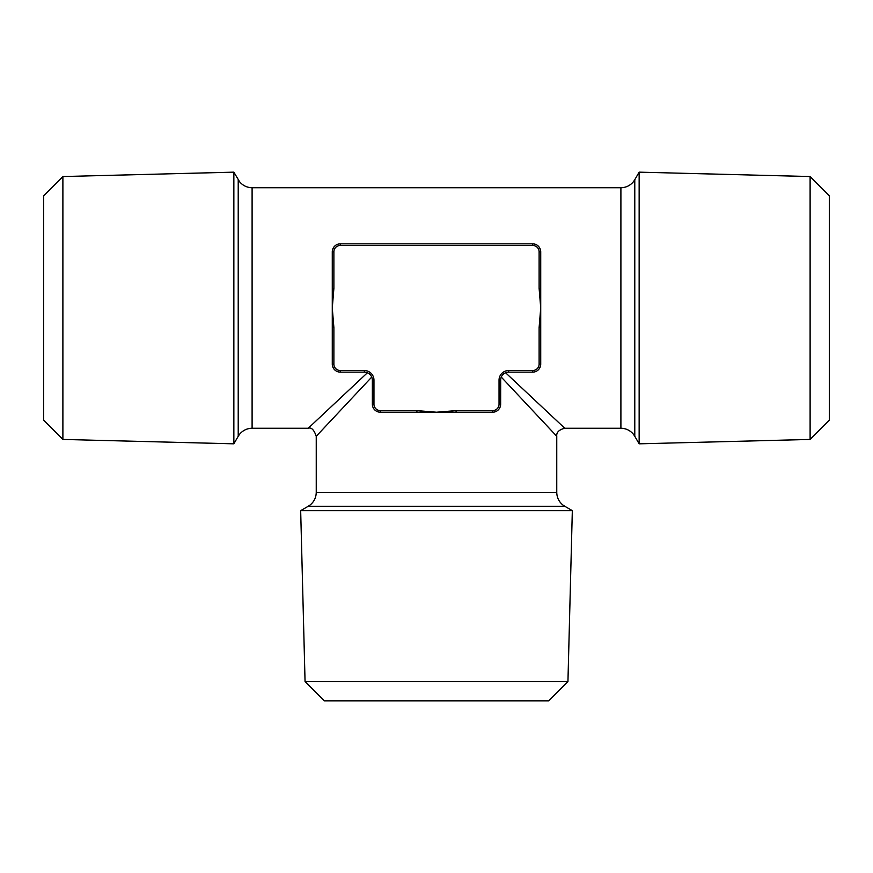 <?xml version="1.0" encoding="UTF-8"?>
<svg xmlns="http://www.w3.org/2000/svg" width="873" height="873" viewBox="0 0 873 873"><rect width="100%" height="100%" fill="white"/><g stroke="black" fill="none" stroke-linecap="round" stroke-linejoin="round"><path stroke-width="1.31" d="M524.695 402.06L525.808 403.25M500.982 377.813L501.255 377.06L556.756 436.271L501.255 377.06L501.713 376.132M502.302 375.259L503.776 373.786M504.638 373.208L505.576 372.749L564.776 428.25L505.576 372.749L506.58 372.4M547.382 411.947L544.283 409.033M533.719 372.062L534.745 371.865M535.76 371.527L536.753 371.036M537.692 370.392L538.554 369.595M539.459 368.428L540.322 366.616M499.04 404.199L499.04 380.148A9.625 9.625 0 0 1 508.653 370.523L532.705 370.523A6.417 6.417 0 0 0 539.121 364.117L539.121 327.561L540.725 327.561L540.725 307.994L539.121 288.417L539.121 251.871A6.417 6.417 0 0 0 532.705 245.455L340.295 245.455A6.417 6.417 0 0 0 333.879 251.871L332.275 251.871L332.275 307.994L333.879 327.561L333.879 364.117A6.417 6.417 0 0 0 340.295 370.523L364.347 370.523A9.625 9.625 0 0 1 373.96 380.148L373.96 404.199L372.356 404.199A8.021 8.021 0 0 0 380.377 412.22L492.623 412.22A8.021 8.021 0 0 0 500.644 404.199A8.021 8.021 0 0 1 492.623 412.22L492.623 410.616A6.417 6.417 0 0 0 499.04 404.199L500.644 404.199L500.676 379.362M372.422 405.203L372.618 406.229M372.967 407.255L373.458 408.248M374.102 409.186L374.899 410.048M376.067 410.954L377.878 411.816M371.287 376.132L371.745 377.06L316.244 436.271L371.745 377.06L372.084 378.064M372.291 379.1L372.356 380.148A8.021 8.021 0 0 0 364.347 372.127L365.132 372.171M332.548 418.876L335.461 415.766M493.616 412.154L494.598 411.969M495.548 411.663L496.89 410.987M498.101 410.048L499.236 408.728M500.033 407.255L500.491 405.716M567.941 681.595L548.702 700.844L324.298 700.844L305.059 681.595L300.672 510.64L572.328 510.64L567.941 681.595L305.059 681.595M332.275 251.871A8.021 8.021 0 0 1 340.295 243.851L532.705 243.851A8.021 8.021 0 0 1 540.725 251.871L540.725 307.994L539.121 327.561M639.145 443.822L639.145 172.156L810.111 176.542L810.111 439.435L639.145 443.822L634.78 436.271L634.78 179.718L639.145 172.156M339.281 243.916L338.266 244.113M337.24 244.451L336.247 244.942M335.308 245.586L334.446 246.382M333.541 247.55L332.678 249.362M416.923 412.22L416.923 410.616L436.5 412.22L456.077 410.616L456.077 412.22M540.66 250.878L540.474 249.896M540.169 248.947L539.492 247.594M538.554 246.382L537.233 245.248M535.76 244.451L534.232 243.993M507.606 372.204L508.653 372.127A8.021 8.021 0 0 0 500.644 380.148L499.04 380.148M342.434 396.178L341.234 397.302M366.682 372.476L367.424 372.749L308.224 428.25L367.424 372.749L368.362 373.208M332.34 365.11L332.526 366.093M332.831 367.042L333.508 368.384M334.446 369.595L335.767 370.73M337.24 371.527L338.768 371.985M332.275 288.417L333.879 288.417L332.275 307.994L332.275 327.561L333.879 327.561M364.347 370.523L364.347 372.127L340.295 372.127A8.021 8.021 0 0 1 332.275 364.117L332.275 327.561M539.121 288.417L540.725 288.417M372.356 404.199L372.356 380.148A8.021 8.021 0 0 0 364.347 372.127M540.725 327.561L540.725 364.117A8.021 8.021 0 0 1 532.705 372.127L508.653 372.127L508.653 370.523M62.889 439.435L62.889 176.542L233.855 172.156L233.855 443.822L62.889 439.435L43.65 420.197L43.65 195.792L62.889 176.542M369.224 373.786L370.698 375.259M810.111 176.542L829.35 195.792L829.35 420.197L810.111 439.435M233.855 172.156L239.529 181.66C242.803 185.6 246.983 187.619 252.101 187.728L252.101 428.25L308.224 428.25C311.377 427.126 314.04 429.8 316.244 436.271L316.244 492.394L556.756 492.394C556.876 497.501 558.895 501.691 562.834 504.954L564.776 506.275L308.224 506.275L300.672 510.64M539.121 364.117L540.725 364.117A8.021 8.021 0 0 1 532.705 372.127L532.705 370.523M340.295 245.455L340.295 243.851M456.077 410.616L492.623 410.616M556.756 492.394L556.756 436.271C556.33 432.375 559.004 429.702 564.776 428.25L620.899 428.25L620.899 187.728L252.101 187.728M333.879 364.117L332.275 364.117M532.705 245.455L532.705 243.851A8.021 8.021 0 0 1 540.725 251.871L539.121 251.871M238.22 179.718L238.22 436.271L239.529 434.328C242.803 430.389 246.983 428.359 252.101 428.25M340.295 370.523L340.295 372.127M380.377 412.22L380.377 410.616L416.923 410.616M373.96 404.199A6.417 6.417 0 0 0 380.377 410.616M333.879 251.871L333.879 288.417M373.96 380.148L372.356 380.148M308.224 506.275L310.166 504.954C314.105 501.691 316.124 497.501 316.244 492.394M564.776 506.275L572.328 510.64M634.78 436.271L633.471 434.328C630.197 430.389 626.017 428.359 620.899 428.25M634.78 179.718L633.471 181.66C630.197 185.6 626.017 187.619 620.899 187.728M238.22 436.271L233.855 443.822"/></g></svg>
